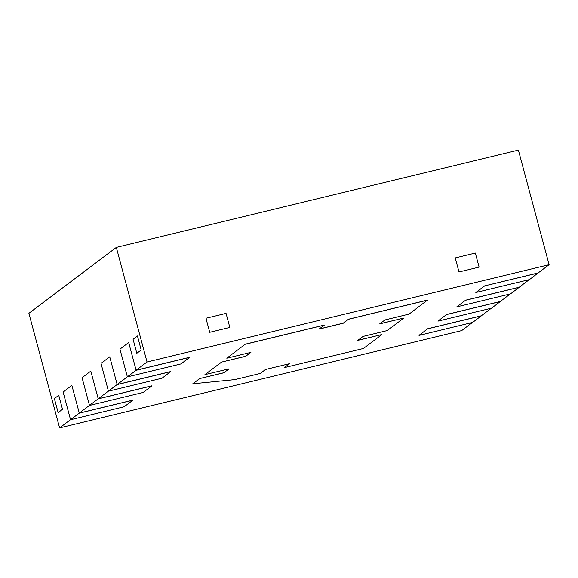 <?xml version="1.0" encoding="UTF-8"?>
<svg xmlns="http://www.w3.org/2000/svg" width="578" height="578" viewBox="0 0 578 578"><rect width="100%" height="100%" fill="white"/><g stroke="black" fill="none" stroke-linecap="round" stroke-linejoin="round"><path stroke-width="0.87" d="M472.457 322.473L461.67 330.602L59.606 427.908L79.28 413.075L132.889 400.106L79.28 413.075L98.224 398.798L151.833 385.822L98.224 398.798L90.804 371.105L82.062 377.694L90.804 371.105L98.224 398.798L108.426 391.104L101.006 363.41L109.748 356.821L117.168 384.515L127.37 376.827L119.949 349.134L128.692 342.537L136.112 370.238L147.036 361.994L549.1 264.695L538.169 272.932L484.566 285.908L475.817 292.497L484.566 285.908L538.169 272.932L484.566 285.908L475.817 292.497L529.448 279.593L538.169 272.932M89.482 405.388L82.062 377.694L89.482 405.388L98.224 398.798L89.482 405.388M108.44 391.176L162.05 378.2L170.777 371.538L117.168 384.515L170.777 371.538L117.168 384.515L109.748 356.821L101.006 363.41L108.426 391.104L117.168 384.515L108.44 391.176L117.168 384.515M465.622 300.184L456.873 306.774L465.622 300.184L519.225 287.215L465.622 300.184L456.895 306.846L510.504 293.87L519.246 287.28L465.622 300.184L456.895 306.846M427.734 328.745L418.985 335.341L427.734 328.745L481.337 315.776L427.734 328.745L419.007 335.406L472.616 322.43L481.358 315.841L427.734 328.745L419.007 335.406M446.678 314.468L437.929 321.057L446.678 314.468L500.281 301.492L446.678 314.468L437.951 321.122L491.56 308.153L500.302 301.564L446.678 314.468L437.951 321.122M59.606 427.908L28.9 313.305L116.33 247.398L518.394 150.092L549.1 264.695M199.67 378.568L192.821 383.734L199.67 378.568L223.794 372.731L199.67 378.568L223.809 372.803L199.67 378.568L192.835 383.799L234.791 379.616L260.252 373.453L265.497 369.501L289.621 363.663L284.376 367.615L363.446 348.476L381.957 334.532L357.833 340.37L363.078 336.41L387.202 330.573L403.812 318.052L379.688 323.89L384.934 319.937L409.058 314.1L427.547 300.076L348.476 319.215L343.231 323.167L348.476 319.215L427.547 300.076L348.476 319.215L343.231 323.167L319.266 328.969M427.561 300.148L348.491 319.28L343.245 323.239L319.121 329.077L324.352 325.053L245.282 344.185L226.793 358.208L250.917 352.37L245.664 356.323L250.751 352.407M245.664 356.323L221.526 362.095L204.915 374.616L221.526 362.095L245.65 356.258L221.526 362.095L204.915 374.616L229.054 368.843L223.809 372.803M205.956 318.247L209.72 332.299L229.827 327.43L226.063 313.384L229.827 327.43L209.72 332.299L205.956 318.247L226.063 313.384L205.956 318.247M455.233 257.918L459.004 271.971L479.104 267.108L459.004 271.971L455.233 257.918L475.34 253.056L479.104 267.108L475.34 253.056L455.233 257.918M116.33 247.398L147.036 361.994M289.462 363.699L284.376 367.615M223.794 372.731L228.895 368.887M403.812 318.052L379.833 323.781M381.957 334.532L357.97 340.261M491.401 308.19L481.337 315.776M510.345 293.913L500.281 301.492M529.289 279.629L519.225 287.215M127.384 376.892L180.993 363.923L189.721 357.262L136.112 370.238L189.721 357.262L136.112 370.238L128.692 342.537L119.949 349.134L127.37 376.827L136.112 370.238L127.384 376.892L136.112 370.238M133.063 339.243L136.827 353.295L141.198 350.001L137.434 335.948L141.198 350.001L136.827 353.295L133.063 339.243L137.434 335.948L133.063 339.243M54.375 398.567L58.14 412.62L62.511 409.318L58.14 412.62L54.375 398.567L58.746 395.265L62.511 409.318L58.746 395.265L54.375 398.567M70.538 419.671L63.118 391.971L71.86 385.382L79.28 413.075L71.86 385.382L63.118 391.971L70.538 419.671L79.294 413.147L70.538 419.671M245.282 344.185L324.352 325.053L245.282 344.185L226.793 358.208M189.736 357.327L136.126 370.303M170.792 371.611L117.182 384.587M89.496 405.453L143.106 392.484L151.848 385.887L98.224 398.798M151.848 385.887L98.238 398.863M70.552 419.736L124.162 406.76L132.904 400.171L79.294 413.147M132.904 400.171L79.28 413.075M481.358 315.841L427.749 328.817M500.302 301.564L446.693 314.533M519.246 287.28L465.637 300.257M538.19 272.997L484.566 285.908M484.581 285.973L475.839 292.562M221.526 362.095L245.65 356.258M221.547 362.16L204.93 374.681M199.685 378.641L192.835 383.799M324.366 325.118L245.296 344.257"/></g></svg>
